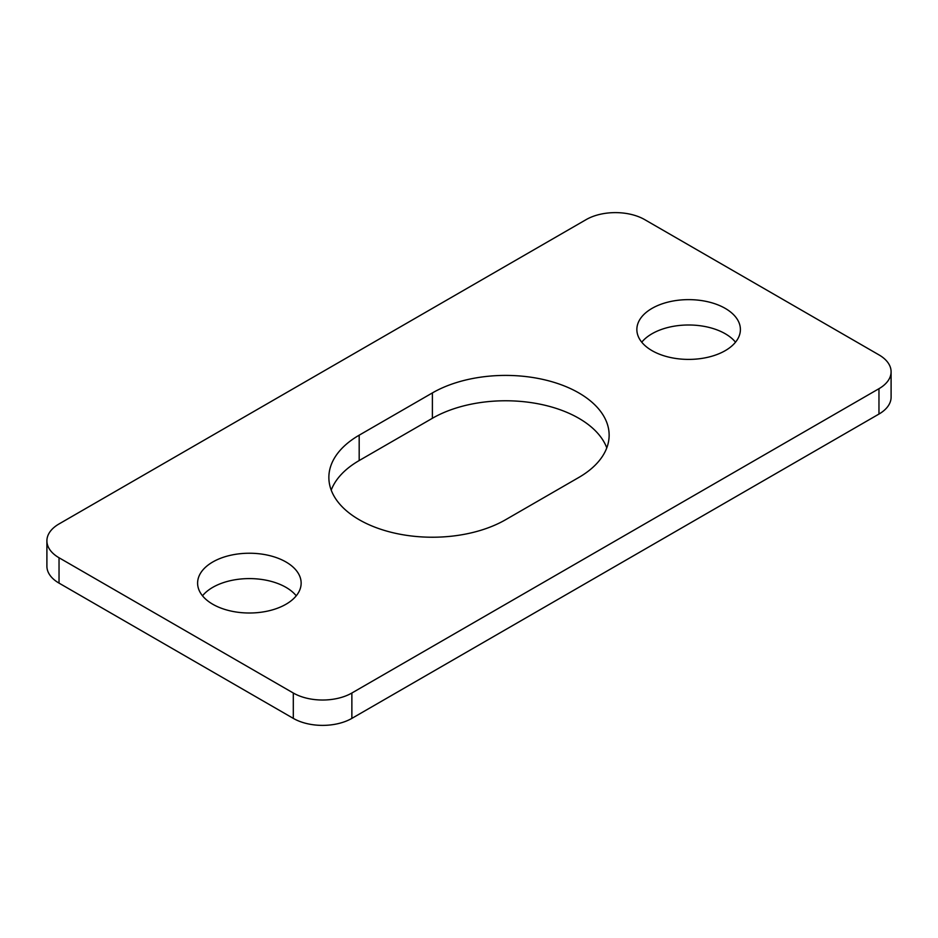 <?xml version="1.0" encoding="UTF-8"?>
<svg xmlns="http://www.w3.org/2000/svg" width="938" height="938" viewBox="0 0 938 938"><rect width="100%" height="100%" fill="white"/><g stroke="black" fill="none" stroke-linecap="round" stroke-linejoin="round"><path stroke-width="1.41" d="M878.965 354.881A41.413 23.907 180 0 1 891.1 371.788A41.413 23.907 180 0 1 878.965 388.695L351.867 693.018A41.413 23.907 180 0 1 293.301 693.018L59.035 557.758A41.413 23.907 180 0 1 46.9 540.851A41.413 23.907 180 0 1 59.035 523.943L586.133 219.621A41.413 23.907 180 0 1 644.699 219.621L878.965 354.881M878.965 388.695L878.965 414.057A41.413 23.907 0 0 0 891.1 397.149L891.1 371.788M878.965 414.057L351.867 718.379L351.867 693.018M505.605 519.722A103.532 59.774 180 0 1 392.776 532.678A103.532 59.774 180 0 1 328.863 477.454A103.532 59.774 180 0 1 359.184 435.185L432.395 392.916A103.532 59.774 180 0 1 545.224 379.96A103.532 59.774 180 0 1 609.137 435.185A103.532 59.774 180 0 1 578.816 477.454L505.605 519.722M212.774 604.248A51.766 29.887 180 0 1 197.601 583.119A51.766 29.887 180 0 1 249.367 553.232A51.766 29.887 180 0 1 301.145 583.119A51.766 29.887 180 0 1 269.183 610.732A51.766 29.887 180 0 1 212.774 604.248M652.027 350.648A51.766 29.887 180 0 1 636.855 329.519A51.766 29.887 180 0 1 688.633 299.632A51.766 29.887 180 0 1 740.399 329.519A51.766 29.887 180 0 1 708.436 357.132A51.766 29.887 180 0 1 652.027 350.648M293.301 693.018L293.301 718.379A41.413 23.907 0 0 0 351.867 718.379M293.301 718.379L59.035 583.119L59.035 557.758M46.9 540.851L46.9 566.212A41.413 23.907 0 0 0 59.035 583.119M606.78 447.872A103.532 59.774 0 0 0 534.801 403.199A103.532 59.774 0 0 0 432.395 418.278L359.184 460.546A103.532 59.774 0 0 0 331.22 490.128M296.244 595.806A51.766 29.887 0 0 0 249.367 578.594A51.766 29.887 0 0 0 202.491 595.806M735.509 342.194A51.766 29.887 0 0 0 688.633 324.994A51.766 29.887 0 0 0 641.756 342.194M359.184 460.546L359.184 435.185M432.395 418.278L432.395 392.916"/></g></svg>

